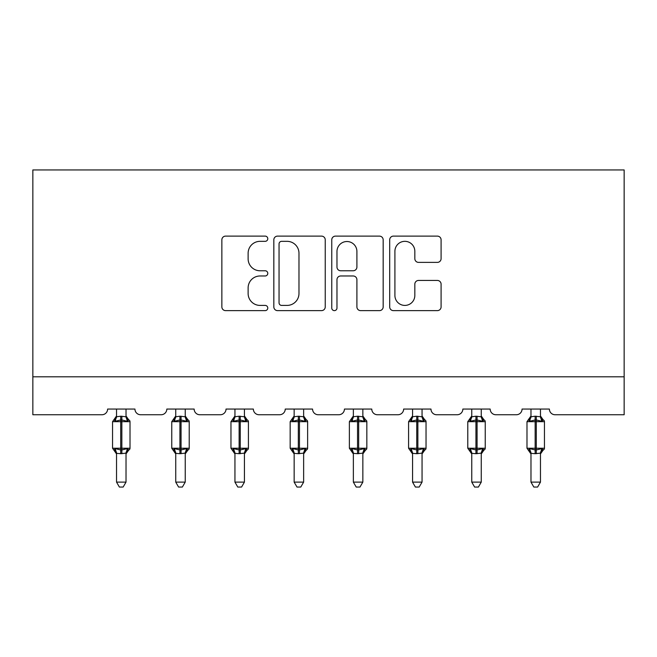 <?xml version="1.0" encoding="UTF-8"?>
<svg xmlns="http://www.w3.org/2000/svg" width="657" height="657" viewBox="0 0 657 657"><rect width="100%" height="100%" fill="white"/><g stroke="black" fill="none" stroke-linecap="round" stroke-linejoin="round"><path stroke-width="0.99" d="M267.777 238.729A2.612 2.612 0 0 0 265.173 236.118L225.589 236.118A3.728 3.728 0 0 0 221.861 239.846L221.861 306.901A3.728 3.728 0 0 0 225.589 310.63L265.173 310.63A2.612 2.612 0 0 0 267.777 308.018A2.612 2.612 0 0 0 265.173 305.415L260.049 305.415A11.925 11.925 0 0 1 248.124 293.49L248.124 287.906A11.925 11.925 0 0 1 260.049 275.981L265.173 275.981A2.612 2.612 0 0 0 267.777 273.378A2.612 2.612 0 0 0 265.173 270.766L260.049 270.766A11.925 11.925 0 0 1 248.124 258.842L248.124 253.257A11.925 11.925 0 0 1 260.049 241.333L265.173 241.333A2.612 2.612 0 0 0 267.777 238.729M437.373 262.381A3.728 3.728 0 0 0 441.093 258.661L441.093 239.846A3.728 3.728 0 0 0 437.373 236.118L393.412 236.118A3.728 3.728 0 0 0 389.691 239.846L389.691 306.901A3.728 3.728 0 0 0 393.412 310.63L437.373 310.63A3.728 3.728 0 0 0 441.093 306.901L441.093 284.177A3.728 3.728 0 0 0 437.373 280.449L418.558 280.449A3.728 3.728 0 0 0 414.83 284.177L414.83 295.445A9.962 9.962 0 0 1 404.868 305.415A9.962 9.962 0 0 1 394.906 295.445L394.906 251.303A9.962 9.962 0 0 1 404.868 241.333A9.962 9.962 0 0 1 414.83 251.303L414.83 258.661A3.728 3.728 0 0 0 418.558 262.381L437.373 262.381M624.15 376.798L624.15 169.949L32.85 169.949L32.85 414.748L101.925 414.748A5.691 5.691 0 0 0 107.617 409.056L134.94 409.056A5.691 5.691 0 0 0 140.639 414.748L161.129 414.748A5.691 5.691 0 0 0 166.821 409.056L194.152 409.056A5.691 5.691 0 0 0 199.843 414.748L220.333 414.748A5.691 5.691 0 0 0 226.024 409.056L253.356 409.056A5.691 5.691 0 0 0 259.047 414.748L279.545 414.748A5.691 5.691 0 0 0 285.237 409.056L312.56 409.056A5.691 5.691 0 0 0 318.251 414.748L338.749 414.748A5.691 5.691 0 0 0 344.44 409.056L371.763 409.056A5.691 5.691 0 0 0 377.455 414.748L397.953 414.748A5.691 5.691 0 0 0 403.644 409.056L430.976 409.056A5.691 5.691 0 0 0 436.667 414.748L457.157 414.748A5.691 5.691 0 0 0 462.848 409.056L490.179 409.056A5.691 5.691 0 0 0 495.871 414.748L516.361 414.748A5.691 5.691 0 0 0 522.06 409.056L549.383 409.056A5.691 5.691 0 0 0 555.075 414.748L624.15 414.748L624.15 376.798L32.85 376.798M325.24 239.846A3.728 3.728 0 0 0 321.511 236.118L277.558 236.118A3.728 3.728 0 0 0 273.829 239.846L273.829 306.901A3.728 3.728 0 0 0 277.558 310.63L321.511 310.63A3.728 3.728 0 0 0 325.24 306.901L325.24 239.846M335.489 236.118L379.442 236.118A3.728 3.728 0 0 1 383.171 239.846L383.171 306.901A3.728 3.728 0 0 1 379.442 310.63L360.627 310.63A3.728 3.728 0 0 1 356.907 306.901L356.907 279.71A3.728 3.728 0 0 0 353.179 275.981L340.704 275.981A3.728 3.728 0 0 0 336.975 279.71L336.975 308.018A2.612 2.612 0 0 1 334.364 310.63A2.612 2.612 0 0 1 331.76 308.018L331.76 239.846A3.728 3.728 0 0 1 335.489 236.118M281.656 241.333A2.612 2.612 0 0 0 279.044 243.944L279.044 302.803A2.612 2.612 0 0 0 281.656 305.415L287.06 305.415A11.925 11.925 0 0 0 298.976 293.49L298.976 253.257A11.925 11.925 0 0 0 287.06 241.333L281.656 241.333M356.907 251.491A9.962 9.962 0 0 0 346.937 241.521A9.962 9.962 0 0 0 336.975 251.491L336.975 267.038A3.728 3.728 0 0 0 340.704 270.766L353.179 270.766A3.728 3.728 0 0 0 356.907 267.038L356.907 251.491M116.535 482.115L126.021 482.115L123.171 487.051L119.385 487.051L116.535 482.115L116.535 453.314A4.172 3.983 180 0 0 114.343 449.831L115.156 448.608L120.707 449.946L120.707 448.238L121.849 448.238L121.849 419.971L127.401 421.301L128.764 419.889A1.897 1.897 0 0 1 130.012 421.671L112.552 421.671L112.552 448.238L120.707 448.238L120.707 419.971L115.156 421.301L114.343 420.078A4.172 3.983 0 0 0 116.535 416.579L116.535 416.579M126.021 482.115L126.029 453.141L120.707 453.7L120.707 449.946L121.849 449.946L121.849 448.238L130.012 448.238A1.897 1.897 0 0 1 128.764 450.02L126.021 453.946M120.707 453.7L116.535 453.338M116.535 409.056L116.535 416.776L120.707 416.21L126.029 416.776L126.021 409.056M126.021 416.579L126.021 416.579A4.172 3.983 0 0 0 128.214 420.078M121.849 453.7L121.849 449.946L127.401 448.608L128.764 450.02M115.156 421.301L115.714 419.683M127.401 421.301L126.029 416.776M126.029 453.141L127.401 448.608M116.535 453.141L115.156 448.608M175.739 482.115L185.233 482.115L182.383 487.051L178.589 487.051L175.739 482.115L175.739 453.314A4.172 3.983 180 0 0 173.547 449.831L174.368 448.608L179.919 449.946L179.919 448.238L181.053 448.238L181.053 419.971L186.604 421.301L187.968 419.889A1.897 1.897 0 0 1 189.216 421.671L171.756 421.671L171.756 448.238L179.919 448.238L179.919 419.971L174.368 421.301L173.547 420.078A4.172 3.983 0 0 0 175.739 416.579L175.739 416.579M185.233 482.115L185.233 453.141L179.919 453.7L179.919 449.946L181.053 449.946L181.053 448.238L189.216 448.238A1.897 1.897 0 0 1 187.968 450.02L185.233 453.946M179.919 453.7L175.739 453.338M175.739 409.056L175.739 416.776L179.919 416.21L185.233 416.776L185.233 409.056M185.233 416.579L185.233 416.579A4.172 3.983 0 0 0 187.426 420.078M181.053 453.7L181.053 449.946L186.604 448.608L187.968 450.02M174.368 421.301L174.926 419.683M186.604 421.301L185.233 416.776M185.233 453.141L186.604 448.608M175.739 453.141L174.368 448.608M234.943 482.115L244.437 482.115L241.587 487.051L237.793 487.051L234.943 482.115L234.943 453.314A4.172 3.983 180 0 0 232.759 449.831L233.572 448.608L239.123 449.946L239.123 448.238L240.257 448.238L240.257 419.971L245.808 421.301L247.172 419.889A1.897 1.897 0 0 1 248.42 421.671L230.96 421.671L230.96 448.238L239.123 448.238L239.123 419.971L233.572 421.301L232.759 420.078A4.172 3.983 0 0 0 234.943 416.579L234.943 416.579M244.437 482.115L244.437 453.141L239.123 453.7L239.123 449.946L240.257 449.946L240.257 448.238L248.42 448.238A1.897 1.897 0 0 1 247.172 450.02L244.437 453.946M239.123 453.7L234.943 453.338M234.943 409.056L234.943 416.776L239.123 416.21L244.437 416.776L244.437 409.056M244.437 416.579L244.437 416.579A4.172 3.983 0 0 0 246.63 420.078M240.257 453.7L240.257 449.946L245.808 448.608L247.172 450.02M233.572 421.301L234.13 419.683M245.808 421.301L244.437 416.776M244.437 453.141L245.808 448.608M234.943 453.141L233.572 448.608M294.155 482.115L303.641 482.115L300.791 487.051L297.005 487.051L294.155 482.115L294.155 453.314A4.172 3.983 180 0 0 291.963 449.831L292.776 448.608L298.327 449.946L298.327 448.238L299.469 448.238L299.469 419.971L305.02 421.301L306.384 419.889A1.897 1.897 0 0 1 307.624 421.671L290.164 421.671L290.164 448.238L298.327 448.238L298.327 419.971L292.776 421.301L291.963 420.078A4.172 3.983 0 0 0 294.155 416.579L294.155 416.579M303.641 482.115L303.641 453.141L298.327 453.7L298.327 449.946L299.469 449.946L299.469 448.238L307.624 448.238A1.897 1.897 0 0 1 306.384 450.02L303.641 453.946M298.327 453.7L294.155 453.338M294.155 409.056L294.147 416.776L298.327 416.21L303.641 416.776L303.641 409.056M303.641 416.579L303.641 416.579A4.172 3.983 0 0 0 305.834 420.078M299.469 453.7L299.469 449.946L305.02 448.608L306.384 450.02M292.776 421.301L293.334 419.683M305.02 421.301L303.641 416.776M303.641 453.141L305.02 448.608M294.147 453.141L292.776 448.608M353.359 482.115L362.845 482.115L359.995 487.051L356.209 487.051L353.359 482.115L353.359 453.314A4.172 3.983 180 0 0 351.167 449.831L351.98 448.608L357.531 449.946L357.531 448.238L358.673 448.238L358.673 419.971L364.224 421.301L365.588 419.889A1.897 1.897 0 0 1 366.836 421.671L349.376 421.671L349.376 448.238L357.531 448.238L357.531 419.971L351.98 421.301L351.167 420.078A4.172 3.983 0 0 0 353.359 416.579L353.359 416.579M362.845 482.115L362.853 453.141L357.531 453.7L357.531 449.946L358.673 449.946L358.673 448.238L366.836 448.238A1.897 1.897 0 0 1 365.588 450.02L362.845 453.946M357.531 453.7L353.359 453.338M353.359 409.056L353.359 416.776L357.531 416.21L362.853 416.776L362.845 409.056M362.845 416.579L362.845 416.579A4.172 3.983 0 0 0 365.037 420.078M358.673 453.7L358.673 449.946L364.224 448.608L365.588 450.02M351.98 421.301L352.538 419.683M364.224 421.301L362.853 416.776M362.853 453.141L364.224 448.608M353.359 453.141L351.98 448.608M412.563 482.115L422.057 482.115L419.207 487.051L415.413 487.051L412.563 482.115L412.563 453.314A4.172 3.983 180 0 0 410.37 449.831L411.192 448.608L416.743 449.946L416.743 448.238L417.877 448.238L417.877 419.971L423.428 421.301L424.792 419.889A1.897 1.897 0 0 1 426.04 421.671L408.58 421.671L408.58 448.238L416.743 448.238L416.743 419.971L411.192 421.301L410.37 420.078A4.172 3.983 0 0 0 412.563 416.579L412.563 416.579M422.057 482.115L422.057 453.141L416.743 453.7L416.743 449.946L417.877 449.946L417.877 448.238L426.04 448.238A1.897 1.897 0 0 1 424.792 450.02L422.057 453.946M416.743 453.7L412.563 453.338M412.563 409.056L412.563 416.776L416.743 416.21L422.057 416.776L422.057 409.056M422.057 416.579L422.057 416.579A4.172 3.983 0 0 0 424.241 420.078M417.877 453.7L417.877 449.946L423.428 448.608L424.792 450.02M411.192 421.301L411.742 419.683M423.428 421.301L422.057 416.776M422.057 453.141L423.428 448.608M412.563 453.141L411.192 448.608M471.767 482.115L481.261 482.115L478.411 487.051L474.617 487.051L471.767 482.115L471.767 453.314A4.172 3.983 180 0 0 469.574 449.831L470.396 448.608L475.947 449.946L475.947 448.238L477.081 448.238L477.081 419.971L482.632 421.301L483.995 419.889A1.897 1.897 0 0 1 485.244 421.671L467.784 421.671L467.784 448.238L475.947 448.238L475.947 419.971L470.396 421.301L469.574 420.078A4.172 3.983 0 0 0 471.767 416.579L471.767 416.579M481.261 482.115L481.261 453.141L475.947 453.7L475.947 449.946L477.081 449.946L477.081 448.238L485.244 448.238A1.897 1.897 0 0 1 483.995 450.02L481.261 453.946M475.947 453.7L471.767 453.338M471.767 409.056L471.767 416.776L475.947 416.21L481.261 416.776L481.261 409.056M481.261 416.579L481.261 416.579A4.172 3.983 0 0 0 483.453 420.078M477.081 453.7L477.081 449.946L482.632 448.608L483.995 450.02M470.396 421.301L470.954 419.683M482.632 421.301L481.261 416.776M481.261 453.141L482.632 448.608M471.767 453.141L470.396 448.608M530.979 482.115L540.465 482.115L537.615 487.051L533.829 487.051L530.979 482.115L530.979 453.314A4.172 3.983 180 0 0 528.786 449.831L529.599 448.608L535.151 449.946L535.151 448.238L536.293 448.238L536.293 419.971L541.844 421.301L543.208 419.889A1.897 1.897 0 0 1 544.448 421.671L526.988 421.671L526.988 448.238L535.151 448.238L535.151 419.971L529.599 421.301L528.786 420.078A4.172 3.983 0 0 0 530.979 416.579L530.979 416.579M540.465 482.115L540.465 453.141L535.151 453.7L535.151 449.946L536.293 449.946L536.293 448.238L544.448 448.238A1.897 1.897 0 0 1 543.208 450.02L540.465 453.946M535.151 453.7L530.979 453.338M530.979 409.056L530.971 416.776L535.151 416.21L540.465 416.776L540.465 409.056M540.465 416.579L540.465 416.579A4.172 3.983 0 0 0 542.657 420.078M536.293 453.7L536.293 449.946L541.844 448.608L543.208 450.02M529.599 421.301L530.158 419.683M541.844 421.301L540.465 416.776M540.465 453.141L541.844 448.608M530.971 453.141L529.599 448.608M121.849 416.21L121.849 419.971L120.707 419.971L120.707 416.21M126.021 453.338A4.172 3.983 180 0 1 128.214 449.831M181.053 416.21L181.053 419.971L179.919 419.971L179.919 416.21M185.233 453.338A4.172 3.983 180 0 1 187.426 449.831M240.257 416.21L240.257 419.971L239.123 419.971L239.123 416.21M244.437 453.338A4.172 3.983 180 0 1 246.63 449.831M299.469 416.21L299.469 419.971L298.327 419.971L298.327 416.21M303.641 453.338A4.172 3.983 180 0 1 305.834 449.831M358.673 416.21L358.673 419.971L357.531 419.971L357.531 416.21M362.845 453.338A4.172 3.983 180 0 1 365.037 449.831M417.877 416.21L417.877 419.971L416.743 419.971L416.743 416.21M422.057 453.338A4.172 3.983 180 0 1 424.241 449.831M477.081 416.21L477.081 419.971L475.947 419.971L475.947 416.21M481.261 453.338A4.172 3.983 180 0 1 483.453 449.831M536.293 416.21L536.293 419.971L535.151 419.971L535.151 416.21M540.465 453.338A4.172 3.983 180 0 1 542.657 449.831M130.012 448.238L130.012 421.671M116.535 453.946L112.552 448.238M116.535 415.971L112.552 421.671M128.764 419.889L126.021 415.971M189.216 448.238L189.216 421.671M175.739 453.946L171.756 448.238M175.739 415.971L171.756 421.671M187.968 419.889L185.233 415.971M248.42 448.238L248.42 421.671M234.943 453.946L230.96 448.238M234.943 415.971L230.96 421.671M247.172 419.889L244.437 415.971M307.624 448.238L307.624 421.671M294.155 453.946L290.164 448.238M294.155 415.971L290.164 421.671M306.384 419.889L303.641 415.971M366.836 448.238L366.836 421.671M353.359 453.946L349.376 448.238M353.359 415.971L349.376 421.671M365.588 419.889L362.845 415.971M426.04 448.238L426.04 421.671M412.563 453.946L408.58 448.238M412.563 415.971L408.58 421.671M424.792 419.889L422.057 415.971M485.244 448.238L485.244 421.671M471.767 453.946L467.784 448.238M471.767 415.971L467.784 421.671M483.995 419.889L481.261 415.971M544.448 448.238L544.448 421.671M530.979 453.946L526.988 448.238M530.979 415.971L526.988 421.671M543.208 419.889L540.465 415.971"/></g></svg>
